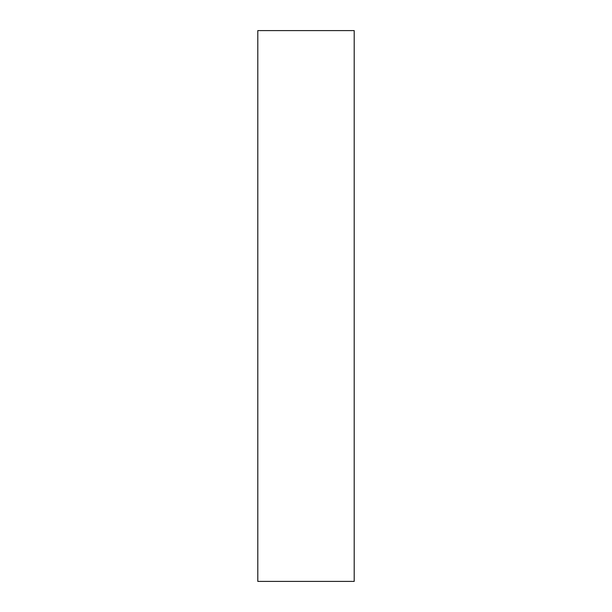 <?xml version="1.0" encoding="UTF-8"?>
<svg xmlns="http://www.w3.org/2000/svg" width="612" height="612" viewBox="0 0 612 612"><rect width="100%" height="100%" fill="white"/><g stroke="black" fill="none" stroke-linecap="round" stroke-linejoin="round"><path stroke-width="0.46" stroke-dasharray="3.06 2.29" d="M354.195 30.6L354.195 581.4L354.195 30.6L257.805 30.6L257.805 581.4L354.195 581.4L257.805 581.4L257.805 30.6L354.195 30.6"/><path stroke-width="0.92" d="M257.805 581.4L257.805 30.6L354.195 30.6L354.195 581.4L257.805 581.4L354.195 581.4L354.195 30.6L257.805 30.6L257.805 581.4"/></g></svg>
